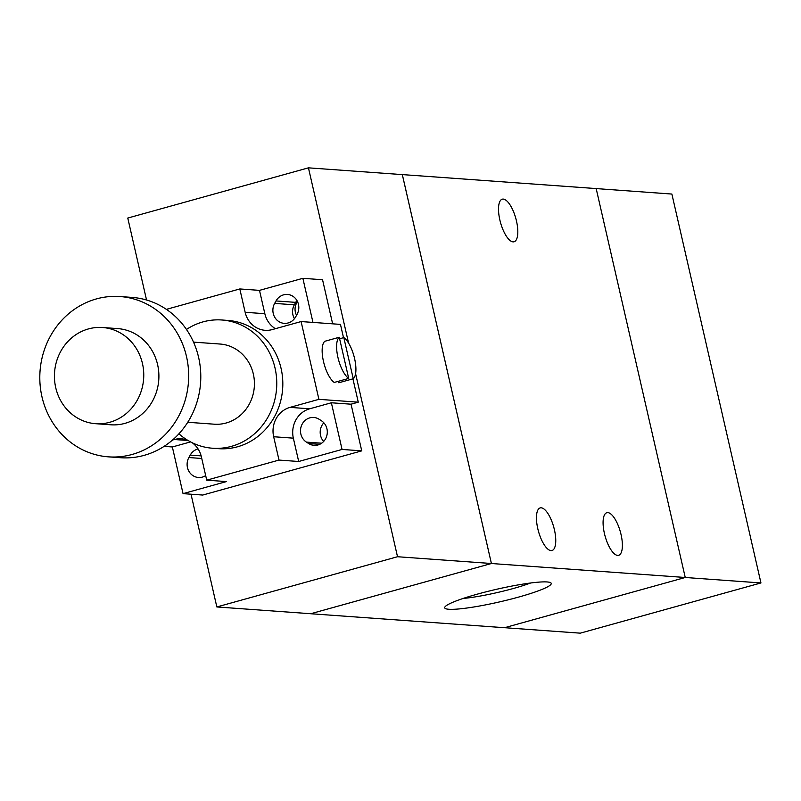 <?xml version="1.0" encoding="UTF-8"?>
<svg xmlns="http://www.w3.org/2000/svg" width="801" height="801" viewBox="0 0 801 801"><rect width="100%" height="100%" fill="white"/><g stroke="black" fill="none" stroke-linecap="round" stroke-linejoin="round"><path stroke-width="1.2" d="M296.56 315.274A12.055 11.164 94.1 0 1 297.521 301.637M402.312 174.608L491.403 563.503L397.516 556.735L216.841 606.948L191.018 494.207M146.543 300.005L127.77 218.052L308.445 167.84L402.332 174.608L491.413 563.514L310.728 613.726L216.841 606.948M308.445 167.84L348.595 343.158M355.594 373.697L397.516 556.735M504.58 627.704L580.274 633.16L760.95 582.948L671.879 194.052L596.174 188.585L685.245 577.491L760.95 582.948M621.065 534.617A22.098 7.93 -105.5 0 1 618.652 555.303A22.098 7.93 -105.5 0 1 605.095 536.139A22.098 7.93 -105.5 0 1 606.818 512.72A22.098 7.93 -105.5 0 1 621.065 534.617M554.432 529.811A22.098 7.93 -105.5 0 1 552.019 550.507A22.098 7.93 -105.5 0 1 538.462 531.333A22.098 7.93 -105.5 0 1 540.184 507.914A22.098 7.93 -105.5 0 1 554.432 529.811M516.495 221.086A22.098 7.93 -105.5 0 1 514.082 241.772A22.098 7.93 -105.5 0 1 500.525 222.608A22.098 7.93 -105.5 0 1 502.247 199.189A22.098 7.93 -105.5 0 1 516.495 221.086M547.133 581.957A54.648 6.488 -12.9 0 1 550.698 582.748A54.648 6.488 -12.9 0 1 499.434 601.931A54.648 6.488 -12.9 0 1 444.925 606.968A54.648 6.488 -12.9 0 1 489.902 590.868A54.648 6.488 -12.9 0 1 547.133 581.957M463.078 598.467A45.987 5.457 167.1 0 0 530.652 582.988M504.55 627.714L685.245 577.491L491.413 563.514L310.718 613.736L504.55 627.714M402.342 174.598L596.174 188.575M178.933 433.802A64.29 59.524 -85.9 0 0 212.585 448.24A64.29 59.524 -85.9 0 0 276.585 388.405A64.29 59.524 -85.9 0 0 221.837 319.989A64.29 59.524 -85.9 0 0 202.963 321.892A64.29 59.524 -85.9 0 0 186.453 329.461M221.837 319.989L227.895 320.43A64.29 59.524 94.1 0 1 282.643 388.835A64.29 59.524 94.1 0 1 218.643 448.68L212.585 448.24M187.734 422.277L214.318 424.2A40.18 37.206 -85.9 0 0 254.317 386.793A40.18 37.206 -85.9 0 0 220.105 344.04L193.512 342.127M108.455 456.85L120.571 457.721A80.36 74.403 -85.9 0 0 200.57 382.918A80.36 74.403 -85.9 0 0 132.135 297.411L120.02 296.54A80.36 74.403 -85.9 0 0 96.42 298.913A80.36 74.403 -85.9 0 0 40.05 384.16A80.36 74.403 -85.9 0 0 108.455 456.85A80.36 74.403 -85.9 0 0 188.455 382.047A80.36 74.403 -85.9 0 0 120.02 296.54M95.629 423.699L110.768 424.79A48.22 44.646 -85.9 0 0 158.768 379.904A48.22 44.646 -85.9 0 0 117.707 328.6L102.568 327.509A48.22 44.646 -85.9 0 0 88.41 328.931A48.22 44.646 -85.9 0 0 54.578 380.075A48.22 44.646 -85.9 0 0 95.629 423.699A48.22 44.646 -85.9 0 0 143.629 378.813A48.22 44.646 -85.9 0 0 102.568 327.509M205.677 475.584A13.257 12.275 94.1 0 1 198.438 477.496A13.257 12.275 94.1 0 1 188.876 457.541L190.237 455.098A13.257 12.275 94.1 0 1 198.067 448.92M297.041 314.413L295.679 316.856A13.257 12.275 94.1 0 1 284.205 323.354A13.257 12.275 94.1 0 1 274.653 303.399L276.015 300.946A13.257 12.275 94.1 0 1 287.479 294.458A13.257 12.275 94.1 0 1 297.041 314.413M296.931 300.525A13.257 12.275 -85.9 0 0 295.699 302.367L294.337 304.811A13.257 12.275 -85.9 0 0 294.438 318.708M308.675 443.554L306.423 442.112A13.257 12.275 94.1 0 1 301.086 426.773A13.257 12.275 94.1 0 1 313.732 417.461A13.257 12.275 94.1 0 1 319.128 419.273L321.381 420.715A13.257 12.275 94.1 0 1 326.718 436.044A13.257 12.275 94.1 0 1 314.072 445.356A13.257 12.275 94.1 0 1 308.675 443.554L319.679 444.345M323.834 422.788A13.257 12.275 -85.9 0 0 323.664 441.461M192.23 442.753A24.11 22.318 94.1 0 1 201.381 456.83L206.728 480.159L226.413 481.581L183.049 493.636L172.355 446.968L164.075 446.367M172.525 440.029L174.358 439.519A24.11 22.318 94.1 0 1 181.437 438.808A24.11 22.318 94.1 0 1 187.544 440.2M190.558 441.902L172.355 446.968M343.509 337.682L340.465 324.395L301.096 321.561L272.18 329.591A24.11 22.318 94.1 0 1 265.101 330.302A24.11 22.318 94.1 0 1 245.156 312.29L239.809 288.951L167.539 309.036L167.84 310.377M183.049 493.636L202.733 495.048L361.742 450.863L351.048 404.195L331.364 402.773L309.687 408.8A24.11 22.318 -85.9 0 0 293.346 438.157L298.693 461.496L279.008 460.074L273.662 436.735A24.11 22.318 94.1 0 1 290.002 407.379L318.908 399.339L301.096 321.561M331.364 402.773L342.057 449.441L298.693 461.496M239.809 288.951L259.494 290.373L264.841 313.702A24.11 22.318 -85.9 0 0 275.394 328.7M259.494 290.373L302.868 278.317L312.961 322.413M361.742 450.863L342.057 449.441M279.008 460.074L206.728 480.159M353.251 378.753L343.819 337.591A22.098 7.93 -105.5 0 1 354.593 358.608A22.098 7.93 -105.5 0 1 353.251 378.753L338.793 382.768L338.453 381.276M339.624 338.763L343.819 337.591M348.705 378.422A22.098 7.93 -105.5 0 1 337.932 357.406A22.098 7.93 -105.5 0 1 339.274 337.261L348.705 378.422L334.247 382.437A22.098 7.93 -105.5 0 1 323.474 361.421A22.098 7.93 -105.5 0 1 324.826 341.276L339.274 337.261M332.645 323.834L322.553 279.739L302.868 278.317M351.048 404.195L358.277 402.182L318.908 399.339M358.277 402.182L352.931 378.833M190.237 455.098L201.151 455.879M188.876 457.541L201.762 458.472M276.015 300.946L295.699 302.367M274.653 303.399L294.337 304.811M306.423 442.112L321.662 443.203M174.358 439.519L188.065 440.51M273.662 436.735L293.346 438.157M290.002 407.379L309.687 408.8M245.156 312.29L264.841 313.702"/></g></svg>
